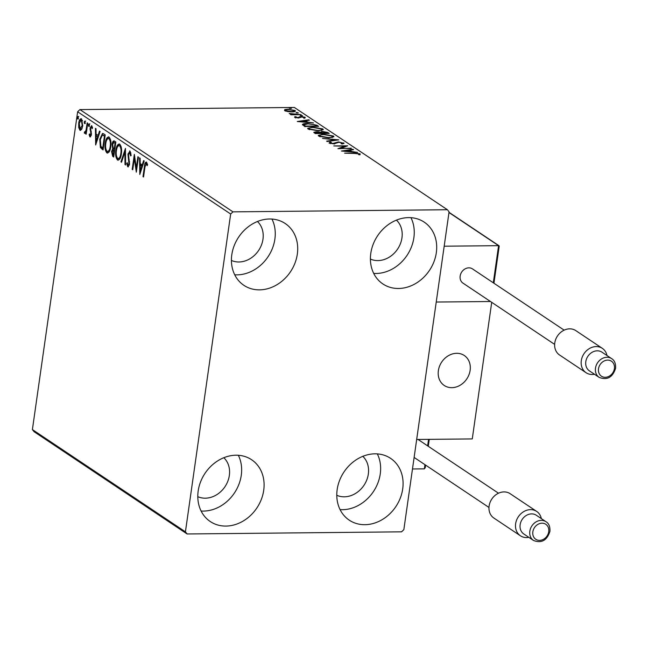 <?xml version="1.0" encoding="UTF-8"?>
<svg xmlns="http://www.w3.org/2000/svg" width="648" height="648" viewBox="0 0 648 648"><rect width="100%" height="100%" fill="white"/><g stroke="black" fill="none" stroke-linecap="round" stroke-linejoin="round"><path stroke-width="0.97" d="M364.889 524.694A37.179 31.177 -56.2 0 1 349.28 520.174A37.179 31.177 -56.2 0 1 339.568 480.468A37.179 31.177 -56.2 0 1 374.981 453.827A37.179 31.177 -56.2 0 1 390.59 458.355A37.179 31.177 -56.2 0 1 400.302 498.061A37.179 31.177 -56.2 0 1 364.889 524.694M377.33 453.9A37.179 31.177 -56.2 0 1 374.147 490.463A37.179 31.177 -56.2 0 1 342.452 509.701A37.179 31.177 -56.2 0 1 340.095 509.628M259.524 289.859A37.179 31.177 -56.2 0 1 243.907 285.339A37.179 31.177 -56.2 0 1 234.203 245.633A37.179 31.177 -56.2 0 1 269.609 218.992A37.179 31.177 -56.2 0 1 285.217 223.519A37.179 31.177 -56.2 0 1 294.929 263.218A37.179 31.177 -56.2 0 1 259.524 289.859M271.966 219.065A37.179 31.177 -56.2 0 1 268.774 255.62A37.179 31.177 -56.2 0 1 237.079 274.857A37.179 31.177 -56.2 0 1 234.722 274.793M398.512 288.481A37.179 31.177 -56.2 0 1 382.895 283.954A37.179 31.177 -56.2 0 1 373.191 244.247A37.179 31.177 -56.2 0 1 408.596 217.615A37.179 31.177 -56.2 0 1 424.213 222.134A37.179 31.177 -56.2 0 1 433.917 261.841A37.179 31.177 -56.2 0 1 398.512 288.481M410.954 217.679A37.179 31.177 -56.2 0 1 407.762 254.243A37.179 31.177 -56.2 0 1 376.067 273.48A37.179 31.177 -56.2 0 1 373.71 273.407M225.901 526.079A37.179 31.177 -56.2 0 1 210.292 521.551A37.179 31.177 -56.2 0 1 200.58 481.853A37.179 31.177 -56.2 0 1 235.994 455.212A37.179 31.177 -56.2 0 1 251.602 459.732A37.179 31.177 -56.2 0 1 261.314 499.438A37.179 31.177 -56.2 0 1 225.901 526.079M238.343 455.277A37.179 31.177 -56.2 0 1 235.159 491.84A37.179 31.177 -56.2 0 1 203.456 511.078A37.179 31.177 -56.2 0 1 201.107 511.013M223.827 457.715A23.66 19.845 -56.2 0 1 227.181 482.76A23.66 19.845 -56.2 0 1 205.294 498.19A23.66 19.845 -56.2 0 1 197.802 496.668M396.438 220.118A23.66 19.845 -56.2 0 1 399.792 245.163A23.66 19.845 -56.2 0 1 377.897 260.593A23.66 19.845 -56.2 0 1 370.405 259.07M257.45 221.495A23.66 19.845 -56.2 0 1 260.804 246.548A23.66 19.845 -56.2 0 1 238.91 261.978A23.66 19.845 -56.2 0 1 231.417 260.447M362.815 456.338A23.66 19.845 -56.2 0 1 366.169 481.383A23.66 19.845 -56.2 0 1 344.282 496.814A23.66 19.845 -56.2 0 1 336.79 495.283M81.656 129.406L79.915 130.232L78.692 127.429L78.716 123.169C79.145 120.042 80.085 118.608 81.535 118.859L82.742 125.866L81.656 129.406M80.449 130.41L79.915 130.232L80.708 130.224L79.663 128.328M80.984 118.673L81.535 118.859M84.92 132.095L86.038 130.248L87.18 122.845L87.731 123.217L86.168 134.201L85.617 133.828L85.852 132.216L84.637 133.383L84.272 132.727L84.702 131.738L85.188 132.095M90.104 135.562L90.858 133.358L90.056 128.029L91.668 125.631L92.583 127.875L92.121 128.685L91.538 127.024L90.615 128.336L91.409 134.752L89.951 136.939L89.108 134.663L89.57 133.934L90.104 135.562L91.279 135.448M92.453 127.129L91.967 127.016M103.558 133.788L105.219 134.897L103.081 149.931L100.375 147.533L99.784 139.288L102.505 133.407L103.558 133.788M115.838 141.993L113.7 157.027L112.695 156.354L111.578 151.527L112.703 148.781L112.12 144.18C112.485 141.709 113.246 140.657 114.413 141.045L115.838 141.993M113.87 140.859L114.413 141.045M125.453 148.416L125.607 164.981L125.007 164.584L124.894 152.021L121.532 162.259L120.933 161.862L125.453 148.416M137.903 156.743L138.453 157.108L136.315 172.141L134.339 158.541L132.743 169.752L132.192 169.387L134.339 154.354L136.315 167.921L137.903 156.743M147.525 164.325L147.08 163.596L146.286 163.604L144.974 166.973L143.548 176.977L142.997 176.604L144.447 166.455C144.609 163.579 145.298 162.113 146.497 162.065L147.598 164.697L147.161 165.669L146.108 163.547L146.715 163.604M230.664 214.018L185.425 531.838L187.11 533.968L401.549 531.838L403.842 529.667L449.072 211.847L447.395 209.725L232.956 211.856L230.664 214.018L77.63 111.764L32.4 429.584L185.425 531.838M139.798 174.466L139.555 157.845L140.154 158.242L140.203 163.547L142.204 164.892L143.629 160.566L144.221 160.963L139.798 174.466M130.945 152.993L129.859 152.628L128.498 154.508L129.527 164.187L127.753 166.836L126.733 163.377L127.3 162.737L127.98 165.305L128.968 163.879L127.948 154.119L130.037 151.065L131.179 155.423L130.621 155.885L129.592 152.539L130.102 152.628M127.98 165.305L129.341 165.127M129.649 150.927L130.037 151.065L128.968 153.001M121.37 153.851C120.803 158.169 119.524 160.218 117.523 160.007C115.765 157.82 115.214 154.564 115.871 150.255C116.446 145.938 117.734 143.913 119.734 144.172C121.46 146.367 122.01 149.591 121.37 153.851M118.179 160.218L117.523 160.007L118.317 159.999L116.762 156.938M119.038 143.945L119.734 144.172M110.751 146.756C110.184 151.073 108.896 153.122 106.904 152.912C105.146 150.717 104.595 147.469 105.251 143.159C105.827 138.842 107.114 136.817 109.115 137.076C110.84 139.263 111.383 142.495 110.751 146.756M107.56 153.122L106.904 152.912L107.698 152.904L106.142 149.842M108.419 136.85L109.115 137.076M95.669 144.974L95.426 128.353L96.026 128.75L96.074 134.063L98.075 135.4L99.492 131.074L100.092 131.471L95.669 144.974M89.319 125.437L88.687 126.384L88.403 124.821L89.043 123.881L89.319 125.437M85.107 122.626L84.475 123.566L84.191 122.01L84.831 121.063L85.107 122.626M78.246 118.033L77.606 118.981L77.331 117.418L77.963 116.478L78.246 118.033M294.079 110.938L294.929 111.359L295.059 110.5C295.812 111.407 294.743 111.877 291.843 111.893L287.704 111.578L284.545 110.606L284.739 109.593L287.817 109.204L295.059 110.5L295.472 111.051M284.545 110.606L284.739 109.593L284.61 110.452L291.3 111.529C293.479 111.521 294.314 111.189 293.811 110.508L288.368 109.569C286.189 109.577 285.331 109.917 285.792 110.589L285.711 111.124M301.101 114.664L290.944 114.761L290.401 114.396L291.892 114.38L289.194 113.473L301.101 114.664M290.539 113.635L290.547 114.169M294.573 117.304L294.962 116.583L297.683 117.612L301.093 116.527L305.184 117.272L304.941 118.033L301.693 116.891L298.283 117.977L294.573 117.304L294.962 116.583L294.84 117.442L295.61 117.58M296.152 116.794L295.723 117.725M305.087 117.985L305.184 117.272L304.941 118.033M303.685 117.839L304.001 117.32M302.414 124.618C302.819 123.833 304.487 123.452 307.419 123.476L316.929 125.234L318.589 126.344L304.69 126.482L302.414 124.513M319.675 132.589L322.153 131.398L327.783 132.492L329.208 133.439L315.317 133.577L313.754 132.305L316.103 131.771L319.723 132.038M338.823 139.863L327.216 141.531L326.616 141.134L335.421 139.871L322.542 138.413L338.823 139.863M351.273 148.19L337.924 148.692L344.72 146.205L333.809 145.938L347.709 145.8L340.937 148.287L351.224 148.562M354.407 153.43L344.615 153.155L353.994 153.066L360.175 153.892L359.915 154.807L358.571 154.629L358.749 153.908L354.407 153.43M360.053 154.726L360.175 153.892L359.915 154.807M447.395 209.725L294.362 107.463L79.923 109.593L232.956 211.856M341.407 151.016L352.925 149.291L353.524 149.688L349.799 150.223L351.807 151.559L357.591 152.41L341.407 151.016M343.602 143.645L343.707 142.892L342.282 143.994L341.123 143.702L342.322 142.933L338.969 142.285L333.582 143.832L329.062 143.014L330.035 142.066L331.322 142.341L330.496 142.997L332.975 143.467L338.442 141.92L344.007 143.297M342.363 144.018L342.322 142.933M330.221 143.645L330.342 142.787L330.423 143.508M328.917 137.919L318.832 136.177L318.273 135.424L323.352 134.249L333.404 135.999L333.947 136.728L328.917 137.919M318.298 130.815L308.213 129.082L307.654 128.328L312.733 127.146L322.785 128.903L323.32 129.632L318.298 130.815M297.278 121.524L308.796 119.799L309.396 120.196L305.67 120.731L307.679 122.075L313.462 122.918L297.278 121.524M301.863 115.83L300.251 115.538L300.947 115.223L302.535 115.741M300.251 115.538L300.947 115.223L300.875 115.741M297.651 113.019L296.039 112.72L296.735 112.404L298.323 112.93M296.039 112.72L296.735 112.404L296.663 112.93M290.782 108.427L289.17 108.135L289.867 107.819L291.454 108.338M289.17 108.135L289.867 107.819L289.794 108.346M187.11 533.968L34.077 431.706L32.4 429.584M77.63 111.764L79.923 109.593M358.895 154.281L360.037 154.742M358.838 154.669L358.911 154.151M349.045 150.684L349.75 150.587M352.852 149.785L352.925 149.291M350.787 151.826L349.677 151.081L349.799 150.223M348.608 150.393L344.712 150.952L350.147 151.421L348.608 150.393M339.989 148.676L340.929 148.343M344.606 147.007L344.72 146.205M344.655 146.691L345.546 146.683M329.257 143.119L329.913 142.924L330.035 142.066M334.36 143.799L334.441 143.224M334.311 144.083L335.146 142.754M335.024 143.613L336.66 142.933M342.468 143.289L343.497 143.694M335.356 140.365L335.421 139.871M318.476 135.886L319.942 135.375M332.375 136.404L333.283 136.866L333.404 135.999M332.205 137.635L331.995 136.031L323.903 134.614C320.695 134.63 319.472 135.14 320.234 136.145L328.358 137.546C331.549 137.538 332.764 137.028 331.995 136.031M320.144 136.777L319.845 135.578L319.748 136.631M314.175 132.816L315.268 132.654M319.772 132.638L321.027 132.314M327.232 133.107L327.661 133.35L327.783 132.492M321.003 132.929L321.667 133.812M315.511 133.577L315.301 132.443L315.365 133.577M315.617 132.816L320.647 133.156L316.678 132.135L315.617 132.816M321.789 132.953L327.24 133.091L322.704 131.771L321.084 132.37L321.716 133.52M307.849 128.782L309.323 128.272M321.756 129.308L322.664 129.762L322.785 128.903M321.586 130.54L321.376 128.936L313.284 127.518C310.076 127.526 308.853 128.045 309.614 129.049L317.739 130.451C320.93 130.434 322.137 129.932 321.376 128.936M309.525 129.681L309.218 128.482L309.128 129.535M316.354 125.817L316.807 126.093L316.929 125.234M302.632 124.991L304.042 124.57M303.928 125.412L305.087 126.716M305.573 126.101L316.613 125.996L314.199 124.618L307.97 123.841L304.017 124.805L305.516 126.473M304.916 121.2L305.621 121.095M308.723 120.293L308.796 119.799M306.658 122.334L305.548 121.589L305.67 120.731M304.479 120.901L300.583 121.468L306.018 121.929L304.479 120.901M298.412 117.977L298.477 117.515M298.971 117.134L298.858 117.96L299.579 117.515L299.708 116.656M299.579 117.515L300.972 117.385M301.036 116.94L301.093 116.527M304.115 117.742L304.9 118.033M293.512 114.737L293.568 114.307M293.965 111.756L293.811 110.508M143.605 176.596L142.997 176.604M145.67 163.887L146.513 162.073M147.412 164.057L146.618 164.066M140.478 172.376L140.462 170.805M140.413 165.248L140.397 163.685M142.941 164.884L142.204 164.892M141.75 166.277L142.487 166.269L141.013 165.24L140.219 165.248L140.268 170.813L141.75 166.277L140.219 165.248M140.997 170.805L140.268 170.813M136.663 169.671L136.428 167.921M135.027 158.533L134.339 158.541M132.799 169.379L132.192 169.387M134.533 158.541L134.784 156.784M136.914 167.921L136.315 167.921M128.49 166.787L127.737 165.021M127.364 163.369L126.733 163.377M129.568 163.871L128.968 163.879M129.568 161.708L128.912 161.717M129.195 159.756L128.45 159.764M128.563 154.119L127.948 154.119M125.599 164.576L125.007 164.584M125.485 152.013L124.894 152.021M121.662 161.854L120.933 161.862M124.951 152.021L125.469 150.441M116.478 150.247L115.871 150.255M117.361 147.12L119.426 144.018M121.217 147.023L120.326 145.719L119.532 145.727C117.912 145.5 116.875 147.128 116.421 150.619C115.903 154.046 116.332 156.654 117.725 158.452L119.029 158.606L120.658 157.01M120.326 145.719L119.532 145.727C120.909 147.501 121.338 150.085 120.82 153.487L121.419 153.487M117.725 158.452C119.329 158.614 120.366 156.962 120.82 153.487M113.773 156.532L112.339 154.224M112.185 151.527L111.578 151.527M112.655 150.214L113.497 148.773L112.703 148.781M113.497 148.773L113.027 147.606M112.736 144.18L112.12 144.18M113.157 142.973L114.283 140.964M115.692 143.046L113.756 142.479L112.671 144.553L113.149 147.809L114.275 148.757L115.069 143.168L113.756 142.479M114.575 150.109L113.157 149.866L113.781 150.117L112.128 151.867L113.368 155.123L113.781 150.117L114.68 150.174M113.975 155.115L113.368 155.123M114.664 150.296L114.056 150.304M114.882 148.757L114.275 148.757M115.239 142.746L114.445 142.754M115.676 143.168L115.069 143.168M105.859 143.151L105.251 143.159M106.742 140.025L108.807 136.922M110.597 139.928L109.706 138.623L108.913 138.632C107.293 138.405 106.256 140.033 105.794 143.524C105.284 146.95 105.713 149.558 107.098 151.349L108.41 151.511L110.038 149.907M109.706 138.623L108.913 138.632C110.282 140.405 110.719 142.989 110.201 146.391L110.8 146.383M107.098 151.349C108.71 151.519 109.747 149.866 110.201 146.391M103.154 149.437L101.169 147.525L100.375 147.533M101.169 147.525L100.553 145.589M100.391 139.28L99.784 139.288M101.218 136.274L102.927 133.472M105.073 135.95L102.619 135.076M103.356 148.019L102.749 148.019L104.45 136.072L102.335 135.084L103.129 135.076M105.057 136.072L104.45 136.072M102.335 135.084L100.335 139.66L100.869 146.302L102.749 148.019M96.35 142.892L96.333 141.321M96.285 135.756L96.269 134.193M98.804 135.392L98.075 135.4M98.366 136.744L96.082 135.756L96.139 141.321L97.621 136.785L96.082 135.756M96.868 141.313L96.139 141.321M98.35 136.777L97.621 136.785M90.639 136.841L90.08 135.545M89.699 134.654L89.108 134.663M91.036 135.602L90.372 135.562M91.441 134.436L90.85 134.436M91.49 133.35L90.858 133.358M91.311 131.981L90.963 130.847M90.663 129.843L89.991 129.851M90.671 128.021L90.056 128.029M91.004 127.202L91.749 125.696M89.481 126.376L89.197 124.813L88.403 124.821M89.197 124.813L89.837 123.873M86.225 133.828L85.617 133.828M86.451 132.208L85.852 132.216M85.431 133.375L84.272 132.727M85.066 132.719L85.317 132.135M85.714 132.087L86.832 130.24M86.735 130.248L86.038 130.248M85.269 123.557L84.985 122.002L84.191 122.01M84.985 122.002L85.625 121.055M79.356 127.429L78.692 127.429M79.323 123.161L78.716 123.169M80.02 120.925L81.381 118.778M82.596 120.755L80.984 120.091L79.267 123.525L80.109 128.879L81.251 128.993L82.255 128.037M82.134 120.204L81.34 120.212L82.199 125.485L82.79 125.477M80.109 128.879L82.199 125.485M78.4 118.973L78.125 117.418L77.331 117.418M78.125 117.418L78.756 116.47M451.81 387.666A18.023 15.115 -56.2 0 1 444.236 385.471A18.023 15.115 -56.2 0 1 439.53 366.217A18.023 15.115 -56.2 0 1 456.702 353.306A18.023 15.115 -56.2 0 1 464.268 355.493A18.023 15.115 -56.2 0 1 468.974 374.747A18.023 15.115 -56.2 0 1 451.81 387.666M491.71 302.341L472.27 438.923L416.672 439.474L436.234 302.041L490.463 301.506L436.234 302.041L444.18 246.208L498.587 245.665L448.975 212.52M470.318 367.408A18.023 15.115 123.8 0 0 464.268 355.493A18.023 15.115 123.8 0 0 447.144 356.497A18.023 15.115 123.8 0 0 438.186 373.556A18.023 15.115 123.8 0 0 444.236 385.471A18.023 15.115 123.8 0 0 461.36 384.466A18.023 15.115 123.8 0 0 470.318 367.408M498.984 246.532L498.587 245.665L498.984 246.532L498.587 245.665L493.298 282.803M425.129 467.151L424.367 468.86L412.476 468.982M536.682 511.418L510.154 493.695A14.645 12.28 123.8 0 0 489.11 505.999A14.645 12.28 123.8 0 0 493.881 518.052L520.409 535.775A14.645 12.28 -56.2 0 1 515.638 523.73A14.645 12.28 -56.2 0 1 536.682 511.418A14.645 12.28 -56.2 0 1 541.331 518.594M546.021 521.729L536.333 515.257A11.267 9.445 123.8 0 0 520.142 524.718A11.267 9.445 123.8 0 0 523.811 533.984L533.506 540.464A11.267 9.445 -56.2 0 1 529.837 531.198A11.267 9.445 -56.2 0 1 546.021 521.729C548.872 523.446 550.176 526.646 549.941 531.336C546.993 540.481 541.517 543.526 533.506 540.464M528.809 537.33A14.645 12.28 -56.2 0 1 520.409 535.775M602.34 348.357L575.821 330.626A14.645 12.28 123.8 0 0 554.777 342.93A14.645 12.28 123.8 0 0 559.54 354.983L586.067 372.705A14.645 12.28 -56.2 0 1 581.297 360.661A14.645 12.28 -56.2 0 1 602.34 348.357A14.645 12.28 -56.2 0 1 606.99 355.525M611.688 358.66L601.992 352.188A11.267 9.445 123.8 0 0 585.808 361.649A11.267 9.445 123.8 0 0 589.478 370.915L599.165 377.395A11.267 9.445 -56.2 0 1 595.496 368.129A11.267 9.445 -56.2 0 1 611.688 358.66C614.531 360.377 615.835 363.577 615.6 368.267C612.652 377.42 607.176 380.457 599.165 377.395M564.149 330.148L472.457 268.88A8.562 7.185 123.8 0 0 460.153 276.072A8.562 7.185 123.8 0 0 462.947 283.111L554.639 344.388M594.475 374.261A14.645 12.28 -56.2 0 1 586.067 372.705M305.119 126.482L305.208 125.858M145.047 166.447L144.447 166.455M113.489 156.346L112.695 156.354M102.797 149.202L102.003 149.21M104.652 135.675L103.858 135.683M91.263 131.844L90.469 131.852M87.261 126.53L86.662 126.538M424.367 468.86L424.958 464.681M427.64 445.873L428.563 439.36M548.726 531.7A9.015 7.557 123.8 0 0 542.012 523.187A9.015 7.557 123.8 0 0 532.842 531.854A9.015 7.557 123.8 0 0 539.565 540.367A9.015 7.557 123.8 0 0 548.726 531.7M614.393 368.631A9.015 7.557 123.8 0 0 607.67 360.118A9.015 7.557 123.8 0 0 598.509 368.793A9.015 7.557 123.8 0 0 605.224 377.298A9.015 7.557 123.8 0 0 614.393 368.631M295.674 117.102L295.553 117.96M304.147 117.523L304.025 118.382M285.525 110.225L285.404 111.083M499.073 245.778L449.007 212.317M493.938 283.233L499.219 246.102M425.185 467.986L425.598 465.102M428.271 446.294L429.26 439.352M498.49 493.217L418.049 439.466M488.973 507.457L414.121 457.431"/></g></svg>
